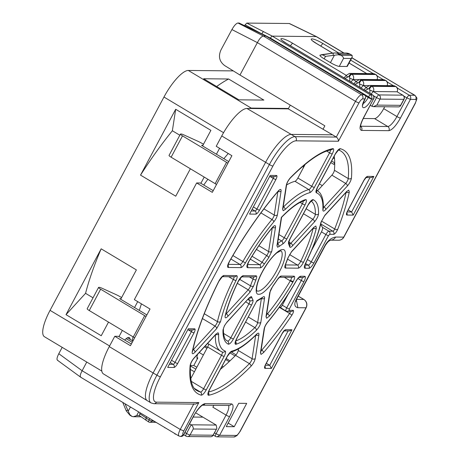 <?xml version="1.0" encoding="UTF-8"?>
<svg xmlns="http://www.w3.org/2000/svg" width="460" height="460" viewBox="0 0 460 460"><rect width="100%" height="100%" fill="white"/><g stroke="black" fill="none" stroke-linecap="round" stroke-linejoin="round"><path stroke-width="0.69" d="M124.683 340.032A12.247 3.542 -59.1 0 1 128.754 337.421A12.247 3.542 -59.1 0 1 129.346 337.577A12.247 3.542 -59.1 0 1 130.042 339.296M101.809 371.059L44.447 336.731A30.624 8.849 -59.1 0 1 50.059 310.356L163.967 97.025A30.624 8.849 -59.1 0 1 188.318 70.46L233.295 70.897M249.228 108.485A30.624 8.849 -59.1 0 1 251.206 108.094L288.489 108.456M238.878 99.826L203.659 78.752L228.62 78.999L263.839 100.073L238.878 99.826M118.996 336.657L122.337 330.406M134.538 307.55L137.707 301.622M200.87 183.321L204.205 177.071M216.413 154.221L219.575 148.292M108.514 322.103L101.234 335.737L66.016 314.657L101.171 248.825L136.384 269.899L120.704 299.27M190.382 168.774L175.743 196.19L140.53 175.116L175.68 109.279L210.898 130.352L202.578 145.941M197.271 359.001A12.247 3.542 -59.1 0 1 197.524 354.413M303.87 165.422A155.79 45.028 -59.1 0 1 303.059 168.302M132.399 340.682A155.79 45.028 -59.1 0 1 132.957 336.783M139.317 310.408A155.79 45.028 -59.1 0 1 141.433 303.859M203.74 185.029A155.79 45.028 -59.1 0 1 207.874 179.279M223.87 158.683A155.79 45.028 -59.1 0 1 228.24 153.496M228.62 78.999A158.855 45.914 120.9 0 0 216.654 86.532M101.171 248.825A158.855 45.914 120.9 0 0 85.56 293.336L66.016 314.657M85.56 293.336L93.023 297.804M175.68 109.279L172.368 130.761A158.855 45.914 120.9 0 0 140.53 175.116M179.831 135.228L172.368 130.761M312.938 199.611L313.185 199.669C316.974 201.503 318.757 206.235 318.55 213.848C318.199 216.367 316.836 219.04 314.473 221.875L292.537 245.812C290.898 247.509 289.932 247.796 289.645 246.675L288.656 244.053C288.19 243.196 288.61 241.477 289.921 238.907L308.068 204.924C309.913 201.687 311.535 199.916 312.938 199.611M315.859 226.009L316.342 228.143C313.818 238.28 309.557 249.613 303.554 262.131C301.651 265.742 299.903 267.755 298.31 268.18L285.424 268.053C284.539 267.887 284.579 266.587 285.556 264.149L287.92 257.864L291.657 251.493L313.599 227.556L315.859 226.009M263.568 352.555L261.033 354.413L260.435 352.837L264.097 329.072C264.586 326.801 265.799 324.432 267.743 321.966C277.817 309.931 287.276 296.269 296.113 280.974C297.884 278.064 299.402 276.489 300.662 276.241L304.773 276.287C305.82 276.627 305.543 278.409 303.951 281.635L289.351 308.971L289.15 310.31L293.141 310.35C293.871 310.563 293.681 311.788 292.577 314.03L291.807 315.301C282.538 329.015 273.125 341.429 263.568 352.555A2.294 1.127 -139.3 0 0 261.798 350.123A3.829 1.104 -59.1 0 1 260.992 350.911M348.755 190.118L349.295 192.004C346.938 203.199 343.062 215.671 337.663 229.425C336.363 232.254 335.047 233.893 333.718 234.347L329.728 234.312L328.509 235.641L313.916 262.97C312.07 266.19 310.448 267.961 309.045 268.283L304.934 268.243C303.945 267.984 304.123 266.392 305.457 263.476C312.955 248.17 318.113 234.468 320.93 222.358L324.875 215.251L346.489 191.665L348.755 190.118M285.079 209.564L283.188 210.726L282.595 209.15L286.258 185.386C286.879 182.683 288.311 180.073 290.553 177.56C307.458 160.488 321.569 150.84 332.891 148.614C334.144 148.73 333.925 150.512 332.235 153.951L314.358 187.433C312.685 190.382 311.144 192.142 309.729 192.711C302.979 194.43 294.762 200.048 285.079 209.564A2.294 1.46 45.3 0 0 283.55 206.873A3.829 1.104 -59.1 0 1 283.153 207.23M278.909 246.571L277.558 247.238L276.96 245.663L281.325 217.379C290.772 207.604 298.85 201.67 305.549 199.588C306.958 199.536 306.785 201.308 305.032 204.895L286.89 238.872C285.459 241.437 284.056 243.144 282.676 243.995L278.909 246.571A2.294 1.713 -129.3 0 0 277.581 243.691A3.829 1.104 -59.1 0 1 277.524 243.742M251.258 296.493L252.873 299.805C253.339 300.667 252.919 302.381 251.603 304.957L233.461 338.934C231.386 342.516 229.678 344.27 228.338 344.195C224.555 342.355 222.766 337.628 222.979 330.01L224.445 325.749L227.056 321.983L248.992 298.046L251.258 296.493M218.04 332.735L218.678 333.92C218.149 343.528 220.311 349.249 225.164 351.078C225.963 351.664 225.618 353.435 224.135 356.397L206.258 389.879C204.286 393.311 202.613 395.077 201.238 395.174C192.406 392.754 188.692 382.927 190.101 365.7C190.543 363.17 191.9 360.565 194.16 357.868L215.774 334.288L218.04 332.735M262.298 271.848C267.789 261.021 278.156 249.412 282.233 249.619L282.687 249.596C287.396 248.814 285.574 260.728 279.231 272.015C273.734 282.837 263.367 294.446 259.296 294.239L258.842 294.262C254.133 295.044 255.95 283.13 262.298 271.848M335.604 237.049L343.723 237.13L415.092 103.465C416.288 101.05 416.495 99.711 415.713 99.452A3.065 2.892 -89.4 0 0 414.621 95.277L409.314 95.226C410.751 96.301 411.119 97.687 410.406 99.394L400.436 118.065C396.043 125.752 392.19 129.962 388.872 130.68L361.572 130.416C359.053 129.639 359.709 125.402 363.532 117.702L373.497 99.032L371.732 99.015L368.558 96.836A2.294 0.661 -59.1 0 1 370.386 94.84C371.651 95.375 372.1 96.767 371.732 99.015C365.752 110.618 358.49 110.572 364.906 98.952L362.624 98.929C361.583 99.159 360.375 100.475 358.99 102.879L338.376 141.243L296.044 140.829A29.089 8.406 120.9 0 0 272.912 166.066L160.431 376.728A29.089 8.406 120.9 0 0 156.509 402.155L198.841 402.575L183.787 430.94C182.608 433.337 182.407 434.666 183.183 434.918L180.636 436.477L183.477 434.924L193.447 416.26C197.834 408.566 201.693 404.363 205.011 403.638L231.552 403.897C234.071 404.673 233.415 408.911 229.592 416.61L219.627 435.281L236.308 435.442C237.354 435.206 238.573 433.878 239.959 431.457L305.992 307.792L297.867 307.711C294.377 306.872 293.894 303.962 296.418 298.988L324.898 245.657C327.669 240.689 331.24 237.82 335.604 237.049A6.124 5.779 90.6 0 1 330.677 240.16M226.274 426.633L238.734 403.299L246.698 403.38L234.238 426.713L226.274 426.633M269.733 292.56L272.797 286.183L277.138 279.916C278.754 277.495 280.094 276.207 281.158 276.052L294.038 276.178C295.101 276.506 294.825 278.288 293.215 281.531L292.801 282.267C285.441 294.768 277.627 306.067 269.353 316.152L266.604 318.257L266.012 316.675L269.733 292.56A2.294 1.794 8.8 0 0 270.112 291.784C270.353 290.415 271.233 288.633 272.751 286.43A2.294 0.736 -143.2 0 0 272.797 286.183M325.749 209.576C323.869 211.479 322.903 211.6 322.845 209.938C323.374 200.33 321.212 194.609 316.359 192.78C315.566 192.194 315.905 190.423 317.388 187.461L335.265 153.979C337.117 150.748 338.738 148.977 340.135 148.666L340.285 148.689C349.123 151.104 352.837 160.931 351.428 178.158C350.98 180.688 349.629 183.298 347.369 185.989L325.749 209.576A2.294 1.276 -137.5 0 0 324.082 207.023A3.829 1.104 -59.1 0 1 323.311 207.724M271.797 251.298L268.726 257.675L264.391 263.942C262.775 266.363 261.435 267.651 260.371 267.806L247.492 267.68C246.359 267.237 246.773 265.207 248.728 261.59C256.088 249.09 263.902 237.797 272.176 227.706C274.517 225.118 275.626 224.94 275.517 227.183L271.797 251.298A2.294 1.794 -171.2 0 1 268.617 251.58A3.829 1.104 -59.1 0 1 266.702 255.564A2.294 0.736 36.8 0 1 268.726 257.675M256.099 275.805C256.99 275.971 256.945 277.276 255.973 279.709L253.609 285.993L249.866 292.364L227.93 316.302C225.664 318.521 224.744 318.326 225.181 315.715C227.711 305.578 231.972 294.245 237.975 281.727L238.349 280.991C240.195 277.76 241.816 275.988 243.219 275.678L256.099 275.805A2.294 2.168 90.6 0 1 254.19 276.972L241.626 276.851M256.945 300.667L262.62 297.292C264.092 296.183 264.741 296.487 264.563 298.195L260.843 322.31C260.176 325.162 258.675 327.836 256.346 330.337C248.469 337.876 241.678 342.522 235.974 344.27L235.669 344.316C234.611 343.994 234.882 342.211 236.498 338.962L256.945 300.667L236.636 338.916A2.294 0.368 28.1 0 1 236.498 338.962M227.171 356.431C228.838 353.475 230.385 351.716 231.8 351.147C238.55 349.428 246.761 343.81 256.45 334.293C258.261 332.649 259.089 332.787 258.934 334.707L255.271 358.472C254.65 361.175 253.218 363.785 250.97 366.298C234.071 383.37 219.96 393.018 208.639 395.243L208.466 395.261C207.408 394.933 207.684 393.15 209.294 389.907L227.171 356.431A2.294 0.368 28.1 0 0 227.309 356.379L230.46 352.251C237.785 350.33 246.359 344.511 256.174 334.794L256.87 334.23L256.444 334.299A2.294 1.46 45.3 0 1 256.174 334.794M236.595 275.615C237.578 275.873 237.406 277.466 236.072 280.381C228.574 295.688 223.416 309.396 220.593 321.505L216.654 328.607L195.034 352.193C192.861 354.344 191.923 354.229 192.234 351.854C196.638 331.361 205.499 307.815 218.81 281.221C220.696 277.771 222.393 275.856 223.899 275.488L236.595 275.615A2.294 2.168 90.6 0 1 234.686 276.782L222.312 276.661M277.426 214.785C276.943 217.057 275.73 219.426 273.78 221.892C263.712 233.927 254.253 247.595 245.41 262.884C243.639 265.794 242.127 267.369 240.867 267.616L228.171 267.49C227.073 267.099 227.424 265.173 229.23 261.717C244.294 235.152 260.538 211.68 277.961 191.302C280.18 188.945 281.221 188.853 281.094 191.026L277.426 214.785A2.294 1.794 -171.2 0 1 274.252 215.067A3.829 1.104 -59.1 0 1 271.969 219.506A2.294 1.069 40 0 1 273.78 221.892M177.658 363.498C176.278 365.907 175.059 367.235 174.006 367.482L167.687 367.419L188.335 328.75L194.655 328.814C195.437 329.072 195.23 330.406 194.034 332.827L177.658 363.498A2.294 0.368 -151.9 0 1 175.013 362.359A2.294 0.661 -59.1 0 1 173.19 364.349A2.294 2.168 90.6 0 1 174.006 367.482M259.532 210.162C258.146 212.577 256.933 213.906 255.881 214.147L249.561 214.09L270.204 175.421L276.523 175.484C277.305 175.737 277.098 177.077 275.902 179.498L259.532 210.162A2.294 0.368 -151.9 0 1 256.887 209.03A2.294 0.661 -59.1 0 1 255.058 211.019A2.294 2.168 90.6 0 1 255.881 214.147M373.842 176.439L353.194 215.107L346.874 215.044C346.092 214.791 346.299 213.452 347.495 211.031L363.866 180.366C365.251 177.951 366.465 176.623 367.523 176.375L373.842 176.439L371.266 177.6L366.051 177.548M291.968 329.768L271.325 368.437L265.006 368.374C264.218 368.121 264.425 366.781 265.621 364.36L281.997 333.695C283.377 331.28 284.596 329.952 285.648 329.711L291.968 329.768L289.397 330.93L284.176 330.878M198.841 402.575L195.414 404.116L153.962 403.713A3.065 2.892 90.6 0 0 156.509 402.155M338.376 141.243C338.468 139.506 337.772 138.115 336.283 137.063L294.952 136.654A32.154 9.292 120.9 0 0 269.387 164.553L156.9 375.216A32.154 9.292 120.9 0 0 151.006 402.908L153.962 403.713M362.716 104.316L362.974 104.886C362.474 105.351 363.176 103.35 365.091 98.888A3.065 0.489 -151.9 0 1 364.906 98.952L365.861 96.312L364.538 95.024L266.133 36.173M415.713 99.452L410.406 99.394L406.876 97.882L396.911 116.547A11.483 3.318 -59.1 0 1 387.78 126.511L360.6 126.241M297.867 307.711L296.338 299.822M183.183 434.918L183.661 434.861L193.631 416.197A3.065 0.489 28.1 0 1 193.447 416.26M234.238 426.713L228.171 423.079M353.194 215.107L351.618 211.968L347.179 211.928M271.325 368.437L269.744 365.303L265.311 365.257M81.138 377.372C79.666 376.935 80 374.728 82.139 370.748L86.756 362.049M296.044 140.829A3.065 2.892 -89.4 0 0 294.952 136.654L291.18 134.4L332.505 134.803L336.283 137.063L355.476 101.338C357.776 97.324 359.8 95.134 361.531 94.754L364.067 94.783L265.966 36.07L263.425 36.047C261.608 36.311 259.589 38.508 257.376 42.619L355.476 101.338A3.065 0.466 -151.8 0 0 358.99 102.879M332.505 134.803L323.029 129.248L324.858 125.827L239.97 75.02L257.376 42.619L231.915 29.566L220.949 49.973C218.132 56.407 219.386 61.623 224.721 65.613L239.97 75.02M363.273 118.496L374.572 118.605A11.483 3.318 120.9 0 0 383.703 108.646L384.709 106.76M344.005 53.032L316.48 36.616L272.28 36.133L370.386 94.84L372.41 94.863A3.065 0.885 -59.1 0 1 372.554 94.904L286.402 43.343A3.065 0.885 120.9 0 0 286.252 43.303C275.529 36.995 282.452 37.053 292.825 43.366L346.167 75.29M332.574 53.17L316.584 43.602C305.865 37.294 312.783 37.352 323.156 43.665L338.721 52.98M352.09 57.385L347.323 66.32A7.653 1.225 -151.9 0 1 346.857 66.476L339.273 66.401A7.653 1.225 -151.9 0 1 330.458 62.617L324.168 58.851A7.653 1.225 -151.9 0 1 319.941 55.269L320.062 55.05M229.592 416.61A3.065 0.489 -151.9 0 1 226.067 415.098L212.859 407.192A11.483 3.318 120.9 0 0 213.796 405.306M131.353 343.994L118.427 336.317L114.781 336.277L109.261 346.61A31.688 9.16 120.9 0 0 103.431 373.894L147.211 400.637A32.154 9.292 120.9 0 0 147.234 400.648L151.006 402.908M196.96 357.426L197.829 357.96L193.798 365.51L190.44 365.476M189.549 423.844L191.153 424.804L216.177 425.051L195.626 412.81M279.525 306.947L286.005 311.132L291.232 311.518A2.294 2.168 90.6 0 0 293.141 310.35M279.772 307.337C280.341 307.849 281.186 307.136 282.308 305.198L288.202 294.158M305.624 263.379L305.848 263.729L305.699 263.229M320.637 224.417L322.483 227.338C322.834 228.286 322.489 229.799 321.465 231.869L311.69 250.171M347.369 185.989A2.294 1.276 -137.5 0 0 345.696 183.442L331.861 175.162L317.618 190.704M331.861 175.162A3.829 1.104 120.9 0 0 334.403 170.269A139.713 40.382 120.9 0 0 334.202 156.187M309.729 192.711A2.294 2.116 -103.7 0 0 308.821 189.595L294.986 181.315A93.782 27.105 120.9 0 0 286.586 184.972M305.181 164.335L297.879 178.014L311.713 186.294A3.829 1.104 -59.1 0 1 308.821 189.595A93.782 27.105 120.9 0 0 283.55 206.873L283.239 206.684M220.415 369.294A139.713 40.382 120.9 0 0 235.572 355.361A3.829 1.104 120.9 0 0 238.257 350.468L252.091 358.748A3.829 1.104 -59.1 0 1 249.406 363.641A139.713 40.382 -59.1 0 1 208.495 391.978M238.504 348.875L238.257 350.468M224.135 356.397A2.294 0.368 -151.9 0 1 221.49 355.264L207.655 346.984L190.716 378.712M121.02 298.678L119.692 298.661L146.872 314.928M202.894 145.343L201.56 145.331L228.741 161.598M348.197 209.927L351.618 211.968L369.972 177.589M334.713 162.817L333.868 164.398L330.797 162.564M319.407 183.896L322.282 185.616M266.328 363.256L269.744 365.303L288.104 330.918M180.636 436.477L178.871 435.982L80.736 377.252L57.414 360.214M62.18 347.34L58.805 353.711L82.139 370.748L180.245 429.45L193.896 403.725M272.912 166.066A3.065 0.489 -151.9 0 1 269.387 164.553L265.615 162.294A32.154 9.292 120.9 0 1 291.18 134.4L246.939 108.462A31.688 9.16 120.9 0 0 221.749 135.947L216.229 146.286L231.897 155.693L212.319 192.355L196.65 182.948L134.36 299.615L150.023 309.022L130.445 345.69L114.781 336.277M246.939 108.462L288.27 108.865L323.029 129.248M290.266 105.127L288.27 108.865M270.215 38.577L270.457 38.122C271.112 36.944 271.716 36.282 272.28 36.133L263.729 31.751A2.294 0.851 117.1 0 0 261.907 33.741L270.457 38.122L368.558 96.836L368.201 97.503A7.274 2.104 -59.1 0 1 363.159 103.603M343.798 53.032L316.187 36.564L289.208 23.506L246.784 23.086L263.729 31.751M351.722 55.142L352.141 55.395L352.147 57.282L351.129 58.477L343.545 58.403C343.436 57.287 342.579 56.246 340.981 55.286L338.198 54.74L334.397 55.24L330.458 62.617M320.407 55.114L333.69 53.021A9.188 8.671 90.6 0 1 334.891 52.94A9.188 8.671 90.6 0 1 339.072 54.13L350.192 54.24L352.141 55.395L340.981 55.286L339.072 54.13A2.294 0.661 -59.1 0 0 338.198 54.74M324.168 58.851L325.502 56.35C323.42 55.137 321.988 54.602 321.201 54.74L333.655 53.021A2.294 0.753 -97.9 0 1 333.69 53.021M317.664 190.658L316.468 189.945M140.099 412.781L139.415 415.598M139.334 415.598L136.701 415.575L133.44 416.725L132.003 416.449L129.869 414.678A2.294 0.661 120.9 0 0 129.979 415.271L126.281 410.941L122.751 402.397M130.439 406.996L128.219 411.159L129.869 414.678M129.979 415.271L132.003 416.449M146.682 416.72L145.946 418.094L146.015 420.331M190.221 369.368L194.419 371.778M207.655 346.984A3.829 1.104 120.9 0 0 208.547 343.988M294.986 181.315A3.829 1.104 120.9 0 0 297.879 178.014M57.805 360.324C56.471 359.944 56.804 357.736 58.805 353.711M133.285 336.979L144.676 315.646L100.642 289.202A3.829 0.609 -151.9 0 1 98.561 287.431L87.17 308.763A3.829 0.609 28.1 0 0 89.251 310.54L133.285 336.979A2.294 0.368 -151.9 0 1 134.538 338.019M98.561 287.431A3.829 0.609 -151.9 0 1 98.791 287.351L99.469 287.356A3.829 0.609 -151.9 0 1 101.597 288.058L115.678 294.434A9.188 1.466 -151.9 0 1 121.147 297.298L121.607 297.58M144.676 315.646A2.294 0.368 -151.9 0 1 145.929 316.687M215.153 183.649L226.544 162.317L182.517 135.873A3.829 0.609 -151.9 0 1 180.429 134.101L169.038 155.434A3.829 0.609 28.1 0 0 171.126 157.205L215.153 183.649A2.294 0.368 -151.9 0 1 216.413 184.69M180.429 134.101A3.829 0.609 -151.9 0 1 180.665 134.021L181.338 134.027A3.829 0.609 -151.9 0 1 183.471 134.728L197.553 141.105A9.188 1.466 -151.9 0 1 203.015 143.968L203.481 144.244M226.544 162.317A2.294 0.368 -151.9 0 1 227.803 163.357M334.69 162.863L331.62 161.029M213.221 190.664L200.301 182.982L196.65 182.948M362.624 98.929C363.337 97.221 362.969 95.829 361.531 94.754L263.425 36.047L237.952 23C236.227 23.351 234.215 25.536 231.915 29.566M244.582 25.685A9.574 2.766 120.9 0 0 245.105 24.817L246.784 23.086M289.208 23.506L289.587 23.598M237.952 23L239.177 23.086M256.904 31.682L266.052 36.087L256.979 31.694A2.294 0.523 115.8 0 0 256.904 31.682L239.016 23.012M373.474 95.743L376.544 97.583L371.916 106.248L370.311 105.288M245.105 24.817L264.483 35.328M139.271 415.553L148.672 421.958A2.294 0.661 120.9 0 0 148.781 421.987A2.294 2.168 90.6 0 0 151.737 421.113L153.847 421.136M190.4 365.987L195.839 369.11M193.798 365.51L196.834 367.252M216.177 425.051L216.855 428.375L213.055 435.217A3.065 0.489 28.1 0 0 213.239 435.154L216.855 428.375M183.712 434.763L185.961 436.109A3.065 3.065 0 0 0 187.507 436.546A3.065 2.892 -89.4 0 1 186.11 436.149A3.065 0.885 -59.1 0 1 185.961 436.109A3.065 0.885 -59.1 0 1 186.524 433.475L191.153 424.804C192.746 426.029 193.447 427.421 193.252 428.99L216.257 429.214M344.971 78.395L348.766 76.561L349.399 76.941L349.669 77.981L356.339 81.38C355.891 81.466 356.391 81.966 357.846 82.875L358.829 82.581L359.455 82.961L359.933 87.348M358.829 82.581A3.065 0.885 -59.1 0 1 361.267 79.925L385.026 80.161A3.065 0.885 -59.1 0 1 385.175 80.201L385.802 80.575A3.065 0.885 120.9 0 0 385.652 80.534L385.026 80.161A3.829 3.611 -89.4 0 0 383.284 79.666L359.524 79.43L356.339 81.38C355.942 81.224 355.131 82.11 353.907 84.036M371.916 106.248L373.434 106.639L376.866 105.098L380.069 99.101A3.065 0.489 -151.9 0 1 376.544 97.583A3.065 0.885 -59.1 0 1 378.977 94.927A3.065 2.892 90.6 0 1 380.069 99.101L403.834 99.331L400.625 105.334L376.866 105.098M373.434 106.645L398.964 106.898L400.39 106.053L404.018 99.268A3.065 3.065 0 0 0 402.891 95.197A3.065 0.885 -59.1 0 0 402.741 95.162L397.078 91.776L373.319 91.54L369.794 90.022L369.995 93.368M359.524 79.43A3.829 3.611 90.6 0 1 361.267 79.925L361.893 80.304A3.829 3.611 90.6 0 1 363.256 85.52L359.731 84.002M400.39 106.053L400.625 105.334M393.346 85.686L369.581 85.456A3.829 3.611 90.6 0 1 371.323 85.951L395.088 86.181A3.065 0.885 -59.1 0 1 395.238 86.221L393.346 85.686A3.829 3.611 -89.4 0 1 395.088 86.181L395.715 86.56A3.829 3.611 -89.4 0 1 397.078 91.776L402.891 95.197M350.761 82.156L353.194 79.494L358.558 79.551M223.255 366.925L222.065 366.206M203.383 354.988L199.266 352.509M257.036 31.751A2.294 0.523 115.8 0 0 256.979 31.694L239.114 23.034M229.137 361.652L225.624 359.536M206.942 348.318L204.47 346.834M164.835 427.817L164.519 427.392M173.73 432.906L174.576 433.412M175.208 433.791L176.64 434.648M230.011 360.83L226.165 358.53M207.466 347.34L205.235 346M132.267 342.28L126.138 338.692M235.048 355.896L229.822 352.837M333.327 157.832L334.495 158.545M366.292 87.331L363.256 85.52L368.621 85.571M109.601 345.983L50.059 310.356M188.318 70.46L251.206 108.094M163.967 97.025L223.56 132.687M313.185 199.669A2.294 2.196 115.1 0 1 311.299 200.813M313.214 228.183A3.829 1.104 -59.1 0 1 313.208 228.212A81.529 23.563 -59.1 0 1 300.771 261.268A3.829 1.104 -59.1 0 1 297.493 265.052L285.401 264.931M316.342 228.143A2.294 1.598 -166.1 0 1 313.208 228.212L313.208 228.212M349.295 192.004A2.294 1.685 -168.2 0 1 346.196 192.199M237.975 281.727A2.294 0.661 25.7 0 0 238.159 281.595L241.747 276.776L241.31 276.845M249.228 298.028A2.294 2.07 -8.1 0 0 251.884 297.183M215.78 334.5A2.294 1.92 3.5 0 0 218.678 333.92M256.887 290.835L256.904 290.852C256.812 292.531 254.662 286.298 262.436 271.797C267.191 263.172 272.027 256.835 276.937 252.781L280.887 250.775A23.351 6.75 -59.1 0 1 276.586 270.877A23.351 6.75 -59.1 0 1 258.02 291.134A23.351 6.75 -59.1 0 1 256.898 290.846M167.687 367.419L188.335 328.75M249.561 214.09L270.204 175.421M183.787 430.94L180.245 429.45C178.261 433.464 177.928 435.678 179.245 436.08M160.431 376.728A3.065 0.489 -151.9 0 1 156.9 375.216L153.128 372.956A32.154 9.292 120.9 0 0 147.211 400.637M371.732 99.015A3.065 0.489 -151.9 0 1 368.201 97.503L365.608 95.95M363.532 117.702A3.065 0.489 28.1 0 0 363.716 117.639L373.497 99.032C374.21 97.324 373.848 95.933 372.41 94.863L286.252 43.303M361.572 130.416A3.065 2.892 -89.4 0 0 360.594 126.316M388.872 130.68A3.065 2.892 -89.4 0 0 387.78 126.511L374.572 118.605M400.436 118.065A3.065 0.489 -151.9 0 1 396.911 116.547L383.703 108.646M415.092 103.465A3.065 0.489 28.1 0 0 415.276 103.402C417.41 97.071 417.594 99.113 414.989 95.375A7.653 2.214 120.9 0 0 414.621 95.277L351.854 57.833M343.723 237.13A3.065 0.489 28.1 0 0 343.907 237.067C342.763 239.085 341.004 240.149 338.629 240.241A6.124 5.779 -89.4 0 0 343.723 237.13M324.898 245.657L325.191 245.186M296.418 298.988L296.717 298.523M303.957 299.489A3.065 0.885 120.9 0 0 303.807 299.448L302.559 298.701L303.957 299.489C306.843 301.628 307.585 304.376 306.176 307.728A3.065 0.489 -151.9 0 1 305.992 307.792A6.124 5.779 -89.4 0 0 303.807 299.448L296.533 299.379M239.959 431.457A3.065 0.489 28.1 0 0 240.143 431.394L236.894 435.678L233.761 437L217.08 436.833L219.627 435.281L216.096 433.763A3.065 0.885 120.9 0 0 215.389 435.654A3.065 0.885 120.9 0 0 215.539 436.402A3.065 3.065 0 0 0 217.08 436.833M236.308 435.442A3.065 2.892 90.6 0 1 233.761 437M228.447 405.45A11.483 3.318 -59.1 0 1 226.067 415.098L216.096 433.763L214.492 432.803M231.552 403.897A3.065 2.892 90.6 0 1 229.005 405.455L202.601 405.197A3.065 2.892 90.6 0 0 205.011 403.638M292.537 245.812A2.294 1.276 -137.5 0 0 290.869 243.265A3.829 1.104 -59.1 0 1 289.817 244.133M289.921 238.907A2.294 0.368 28.1 0 0 290.059 238.855L288.863 242.144L288.564 241.488L290.03 245.22A2.294 2.07 171.9 0 1 289.645 246.675M314.473 221.875A2.294 1.276 -137.5 0 0 312.806 219.328L290.869 243.265L289.029 242.167M318.55 213.848A2.294 1.949 -178.2 0 1 315.353 214.314A3.829 1.104 -59.1 0 1 312.806 219.328L303.473 213.745M311.041 201.026A81.529 23.563 -59.1 0 1 315.353 214.314L306.118 208.782M308.068 204.924A2.294 0.368 28.1 0 0 308.206 204.878L311.466 200.709L311.023 200.778M288.656 244.053A2.294 2.185 -38.6 0 0 288.868 242.017M285.424 268.053A2.294 2.168 -89.4 0 0 285.252 265.506M285.05 265.523L285.194 265.938L285.781 263.919A2.294 0.943 -156.9 0 1 285.556 264.149M298.31 268.18A2.294 2.168 -89.4 0 0 297.493 265.052L287.644 259.152M303.554 262.131A2.294 0.661 -154.3 0 1 300.771 261.268L289.558 254.558M313.599 227.556A2.294 1.276 42.5 0 1 313.404 227.976L314.393 227.102L313.95 227.177M291.657 251.493A2.294 1.276 42.5 0 1 291.467 251.913L313.404 227.976M287.92 257.864A2.294 1.38 17.8 0 0 288.219 257.439L291.467 251.913M266.012 316.675A2.294 1.794 8.8 0 0 266.392 315.899L270.112 291.784M269.353 316.152A2.294 1.012 -140.6 0 0 267.502 313.812A3.829 1.104 -59.1 0 1 266.57 314.755M292.801 282.267L290.312 280.853A81.529 23.563 -59.1 0 1 267.502 313.812L266.783 313.381M293.215 281.531A2.294 0.368 -151.9 0 1 290.57 280.393A3.829 1.104 -59.1 0 1 290.312 280.853L284.32 277.271M294.038 276.178A2.294 2.168 90.6 0 1 292.129 277.345L279.565 277.225M291.445 277.34A3.829 1.104 -59.1 0 1 290.57 280.393M281.158 276.052A2.294 2.168 90.6 0 1 279.617 277.19M277.138 279.916L279.686 277.15L279.249 277.219M304.773 276.287A2.294 2.168 90.6 0 1 302.864 277.455L299.075 277.414M302.18 277.443A3.829 1.104 -59.1 0 1 301.306 280.502A2.294 0.368 28.1 0 0 303.951 281.635M300.662 276.241A2.294 2.168 90.6 0 1 299.121 277.38M296.113 280.974L296.217 280.991C298.971 276.811 298.718 277.897 299.195 277.34L298.753 277.414M267.743 321.966A2.294 1.069 40 0 1 267.616 322.316C277.782 310.166 287.316 296.389 296.217 280.991M264.097 329.072A2.294 1.794 8.8 0 0 264.483 328.296C264.816 326.629 265.857 324.634 267.616 322.316M260.435 352.837A2.294 1.794 8.8 0 0 260.82 352.055L264.483 328.296M291.807 315.301A2.294 0.408 -146 0 0 289.582 313.473A139.713 40.382 -59.1 0 1 261.798 350.123L261.176 349.749M290.386 311.506A1.915 0.552 -59.1 0 1 289.582 313.473L279.266 307.297M289.15 310.31A2.294 2.168 90.6 0 1 287.241 311.478M289.351 308.971A2.294 0.368 -151.9 0 1 286.707 307.832A3.829 1.104 120.9 0 0 286.005 311.132M297.953 278.495L301.306 280.502L286.707 307.832L282.308 305.198M346.11 192.291A139.713 40.382 -59.1 0 1 334.696 228.982A2.294 1.098 21.5 0 0 337.663 229.425M346.489 191.665A2.294 1.276 42.5 0 1 346.299 192.09L347.288 191.216L346.846 191.285M324.875 215.251A2.294 1.276 42.5 0 1 324.679 215.677L346.299 192.09M320.93 222.358A2.294 1.639 12.9 0 0 321.287 221.743L324.679 215.677M305.457 263.476A2.294 0.604 26.2 0 0 305.63 263.361C313.191 247.928 318.412 234.054 321.287 221.743M304.934 268.243A2.294 2.168 -89.4 0 0 304.756 265.702M309.045 268.283A2.294 2.168 -89.4 0 0 308.229 265.155L305.848 263.729M304.911 265.121L308.229 265.155A3.829 1.104 -59.1 0 0 311.27 261.838A2.294 0.368 -151.9 0 0 313.916 262.97M328.509 235.641A2.294 0.368 -151.9 0 1 325.864 234.502L311.27 261.838L307.47 259.561M329.728 234.312C330.251 233.03 329.981 231.989 328.906 231.179A3.829 1.104 120.9 0 0 325.864 234.502L321.465 231.869M333.718 234.347A2.294 2.168 -89.4 0 0 332.902 231.219L320.752 223.951M322.483 227.338L328.906 231.179L332.902 231.219A1.915 0.552 -59.1 0 0 334.696 228.982L321.477 221.07M323.248 208.989L323.253 208.949A2.294 1.92 -176.5 0 1 322.845 209.938M351.428 178.158A2.294 1.886 -174.9 0 1 348.237 178.549A3.829 1.104 -59.1 0 1 345.696 183.442L324.082 207.023L323.34 206.58M340.285 148.689A2.294 2.191 103.8 0 1 338.548 149.839M338.41 149.943L340.624 150.914A139.713 40.382 -59.1 0 1 348.237 178.549L334.403 170.269M340.135 148.666A2.294 2.168 90.6 0 1 338.594 149.805M335.265 153.979A2.294 0.368 28.1 0 0 335.403 153.933L338.669 149.764L338.226 149.833M317.388 187.461A2.294 0.368 28.1 0 0 317.532 187.41L335.403 153.933M316.359 192.78A2.294 2.196 -70.4 0 0 316.359 190.411M323.253 208.949C323.748 201.744 322.569 196.311 319.711 192.648L317.038 190.331A93.782 27.105 120.9 0 0 316.451 190.009M314.358 187.433A2.294 0.368 -151.9 0 1 311.713 186.294L329.59 152.818L326.646 151.058M332.235 153.951A2.294 0.368 -151.9 0 1 329.59 152.818A3.829 1.104 -59.1 0 0 330.498 149.925M332.891 148.614A2.294 2.133 79.9 0 1 331.407 149.747C320.867 151.702 307.165 161.132 290.306 178.043A2.294 1.409 44.5 0 0 290.553 177.56M286.258 185.386A2.294 1.794 8.8 0 0 286.643 184.609C287.12 182.539 288.339 180.349 290.306 178.043M282.595 209.15A2.294 1.794 8.8 0 0 282.975 208.368L286.643 184.609M281.583 217.333C290.616 208.115 298.195 202.561 304.324 200.663A2.294 2.099 -106.6 0 0 305.549 199.588M276.96 245.663A2.294 1.794 8.8 0 0 277.345 244.881L281.595 217.321M282.676 243.995A2.294 1.984 -117.7 0 0 281.612 240.936L278.265 238.935M277.535 243.662L277.581 243.691A35.598 10.287 -59.1 0 1 281.612 240.936A3.829 1.104 -59.1 0 0 284.245 237.739A2.294 0.368 -151.9 0 0 286.89 238.872M305.032 204.895A2.294 0.368 -151.9 0 1 302.387 203.757L284.245 237.739L278.938 234.56M303.307 200.997A3.829 1.104 -59.1 0 1 302.387 203.757L300.127 202.406M275.517 227.183A2.294 1.794 -171.2 0 1 272.492 227.545M272.291 227.769L268.617 251.58L258.865 245.738M272.176 227.706A2.294 1.012 39.4 0 1 272.061 228.039L273.453 226.699L273.022 226.774M248.728 261.59L248.82 261.625C256.122 249.222 263.873 238.027 272.061 228.039M247.492 267.68A2.294 2.168 -89.4 0 0 247.313 265.132M260.371 267.806A2.294 2.168 -89.4 0 0 259.555 264.678L247.463 264.558M264.391 263.942L262.068 262.263A3.829 1.104 -59.1 0 1 259.555 264.678L250.297 259.135M252.045 256.266L262.068 262.263A35.598 10.287 -59.1 0 1 266.702 255.564L256.41 249.406M253.506 276.966A3.829 1.104 -59.1 0 1 253.069 279.116A2.294 0.943 23.1 0 0 255.973 279.709M243.219 275.678A2.294 2.168 90.6 0 1 241.678 276.816M225.181 315.715A2.294 1.598 13.9 0 0 225.526 315.14C228.005 305.181 232.214 293.998 238.159 281.595M227.93 316.302A2.294 1.276 -137.5 0 0 226.262 313.754A3.829 1.104 -59.1 0 1 225.751 314.255M249.866 292.364A2.294 1.276 -137.5 0 0 248.199 289.817L226.262 313.754L225.929 313.553M253.609 285.993A2.294 1.38 -162.2 0 1 250.539 285.832A3.829 1.104 -59.1 0 1 248.199 289.817L237.337 283.314M239.516 279.243L250.539 285.832A35.598 10.287 -59.1 0 1 253.069 279.116L249.406 276.926M248.992 298.046A2.294 1.276 42.5 0 1 248.802 298.465A35.598 10.287 -59.1 0 0 249.751 300.598A3.829 1.104 -59.1 0 1 248.963 303.818L230.816 337.795A3.829 1.104 -59.1 0 1 227.619 341.084A81.529 23.563 -59.1 0 1 227.01 340.762C224.618 339.675 223.41 335.742 223.387 328.952A2.294 1.949 1.8 0 1 222.979 330.01M227.056 321.983A2.294 1.276 42.5 0 1 226.861 322.402L249.349 297.666M228.338 344.195A2.294 2.196 -64.9 0 0 227.619 341.084L226.538 340.44M233.461 338.934A2.294 0.368 -151.9 0 1 230.816 337.795L223.543 333.442M251.603 304.957A2.294 0.368 -151.9 0 1 248.963 303.818L245.692 301.858M252.873 299.805A2.294 2.185 141.4 0 1 249.751 300.598L247.877 299.477M256.364 301.524L262.188 297.936A2.294 1.713 -129.3 0 0 262.62 297.292M235.669 344.316A2.294 2.168 -89.4 0 0 235.491 341.774M235.974 344.27A2.294 2.099 -106.6 0 0 235.543 341.561M256.346 330.337A2.294 1.506 -133.9 0 0 254.857 327.606A81.529 23.563 -59.1 0 1 235.733 340.935M260.843 322.31A2.294 1.794 -171.2 0 1 257.669 322.592A3.829 1.104 -59.1 0 1 254.857 327.606L245.623 322.08M264.563 298.195A2.294 1.794 -171.2 0 1 261.458 298.517M261.372 298.586L257.669 322.592L248.331 317.009M230.552 352.222A2.294 2.116 -103.7 0 0 231.8 351.147M209.294 389.907A2.294 0.368 28.1 0 0 209.432 389.861L227.309 356.379M208.466 395.261A2.294 2.168 -89.4 0 0 208.294 392.713M208.639 395.243A2.294 2.133 -100.1 0 0 208.317 392.598M250.97 366.298A2.294 1.409 -135.5 0 0 249.406 363.641L235.572 355.361M255.271 358.472A2.294 1.794 -171.2 0 1 252.091 358.748L255.714 335.248M258.934 334.707A2.294 1.794 -171.2 0 1 255.898 335.07M215.774 334.288A2.294 1.276 42.5 0 1 215.585 334.707L216.574 333.834L216.131 333.902M194.16 357.868A2.294 1.276 42.5 0 1 193.97 358.294L215.585 334.707M190.101 365.7A2.294 1.886 5.1 0 0 190.498 364.774C190.934 362.716 192.09 360.554 193.97 358.294M201.238 395.174A2.294 2.191 -76.2 0 0 200.48 392.052A139.713 40.382 -59.1 0 1 197.133 390.684C191.895 388.332 189.687 379.695 190.498 364.774M206.258 389.879A2.294 0.368 -151.9 0 1 203.619 388.74A3.829 1.104 -59.1 0 1 200.48 392.052L194.626 388.55M222.266 352.026A3.829 1.104 -59.1 0 1 221.49 355.264L203.619 388.74L191.239 381.334M225.164 351.078A2.294 2.196 109.6 0 1 222.508 352.113L220.719 351.273A93.782 27.105 120.9 0 1 215.458 334.846M234.002 276.776A3.829 1.104 -59.1 0 1 233.312 279.467A2.294 0.604 26.2 0 0 236.072 280.381M223.899 275.488A2.294 2.168 90.6 0 1 222.364 276.627M218.81 281.221A2.294 0.535 26.7 0 0 218.977 281.129L222.433 276.586L221.99 276.655M192.234 351.854A2.294 1.685 11.8 0 0 192.596 351.198C196.937 330.947 205.735 307.591 218.977 281.129M195.034 352.193A2.294 1.276 -137.5 0 0 193.367 349.646A3.829 1.104 -59.1 0 1 192.809 350.181M216.654 328.607A2.294 1.276 -137.5 0 0 214.987 326.059L193.367 349.646L192.981 349.41M220.593 321.505A2.294 1.639 -167.1 0 1 217.448 321.62A3.829 1.104 -59.1 0 1 214.987 326.059L202.423 318.544M228.729 276.724L233.312 279.467A93.782 27.105 120.9 0 0 217.448 321.62L204.28 313.737M281.094 191.026A2.294 1.794 -171.2 0 1 278.07 191.389M277.869 191.613L274.252 215.067L263.925 208.886M277.961 191.302A2.294 1.127 40.7 0 1 277.811 191.67L279.03 190.543L278.599 190.618M229.23 261.717L229.344 261.717C244.346 235.261 260.504 211.916 277.811 191.67M228.171 267.49A2.294 2.168 -89.4 0 0 227.993 264.943M240.867 267.616A2.294 2.168 -89.4 0 0 240.045 264.483L228.148 264.368M245.41 262.884L242.886 261.533A3.829 1.104 -59.1 0 1 240.045 264.483L230.886 259.003M260.923 212.894L271.969 219.506A93.782 27.105 120.9 0 0 242.886 261.533L232.886 255.541M194.034 332.827A2.294 0.368 -151.9 0 1 191.389 331.695L175.013 362.359L171.597 360.312M194.655 328.814A2.294 2.168 90.6 0 1 192.746 329.981L187.818 329.935M191.935 329.975A2.294 0.661 -59.1 0 1 191.389 331.695L188.462 329.941M170.349 362.652L173.19 364.349L169.458 364.314M275.902 179.498A2.294 0.368 -151.9 0 1 273.257 178.365L256.887 209.03L253.466 206.983M276.523 175.484A2.294 2.168 90.6 0 1 274.614 176.651L269.686 176.605M273.809 176.646A2.294 0.661 -59.1 0 1 273.257 178.365L270.33 176.611M252.218 209.323L255.058 211.019L251.332 210.985M346.874 212.784A2.294 2.168 90.6 0 1 346.874 215.044M367.523 176.375A2.294 2.168 90.6 0 1 366.131 177.485M363.866 180.366A2.294 0.368 28.1 0 0 364.009 180.314L366.217 177.428L365.614 177.548M347.495 211.031A2.294 0.368 28.1 0 0 347.633 210.985L364.009 180.314M265.006 366.114A2.294 2.168 90.6 0 1 265.006 368.374M285.648 329.711A2.294 2.168 90.6 0 1 284.263 330.815M281.997 333.695A2.294 0.368 28.1 0 0 282.135 333.649L284.343 330.757L283.739 330.878M265.621 364.36A2.294 0.368 28.1 0 0 265.765 364.314L282.135 333.649M221.749 135.947L265.615 162.294L153.128 372.956L109.261 346.61M403.805 96.042L406.876 97.882A3.065 0.885 120.9 0 1 408.181 95.996A3.065 0.885 120.9 0 1 409.314 95.226L397.221 87.986M350.635 60.111L373.25 73.646M377.096 75.946L383.312 79.666M387.159 81.966L393.375 85.686M366.678 73.583L349.071 63.043M351.906 57.741L410.872 93.035M302.559 298.701L298.252 296.131M193.171 417.053L202.969 417.151M323.156 43.665A3.065 0.885 120.9 0 0 320.844 46.098M316.584 43.602A3.065 0.885 -59.1 0 1 316.733 43.637L312.535 40.836M349.462 73.41A3.829 3.611 90.6 0 1 351.204 73.905L374.963 74.14A3.829 3.611 -89.4 0 0 373.221 73.646L349.462 73.41L346.276 75.359C345.828 75.446 346.328 75.946 347.783 76.854M292.825 43.366A3.065 0.885 120.9 0 0 290.513 45.799M343.844 78.016L346.276 75.359M346.857 66.476L351.129 58.477M343.545 58.403L339.273 66.401M325.502 56.35L334.397 55.24M138.655 411.913L136.701 415.575M128.219 411.159L125.045 403.771M152.289 420.078L151.737 421.113A2.294 0.368 28.1 0 1 149.092 419.98A2.294 0.661 120.9 0 0 148.672 421.958A2.294 2.294 0 0 0 149.828 422.28L154.629 422.326A2.294 2.294 0 0 0 155.388 422.205M149.828 418.6L149.092 419.98L139.662 413.592M193.252 428.99L190.049 434.987L213.055 435.217A3.065 2.892 -89.4 0 1 210.507 436.77L187.507 436.546A3.065 2.892 -89.4 0 0 190.049 434.987A3.065 0.489 28.1 0 1 186.524 433.475L184.92 432.515M355.034 84.416L357.846 82.875M349.669 77.981L349.87 81.328M365.096 90.436L368.891 88.607L369.518 88.981L369.794 90.022M348.766 76.561A3.065 0.885 -59.1 0 1 351.204 73.905L351.831 74.284L375.59 74.514L374.963 74.14A3.065 0.885 -59.1 0 1 375.113 74.175L375.739 74.554C377.344 75.152 377.809 76.86 377.142 79.666M350.382 54.349A2.294 0.661 120.9 0 0 350.301 54.268A2.294 0.661 120.9 0 0 350.192 54.24A9.188 8.671 90.6 0 0 346.012 53.05L350.301 54.268L351.946 55.252M333.207 55.286A2.294 0.753 -97.9 0 1 333.655 53.021L346.012 53.05M154.773 421.797A3.065 0.885 -59.1 0 1 154.629 421.757A3.065 0.885 -59.1 0 1 154.456 421.371M127.644 410.055A2.294 0.31 157.6 0 0 126.281 410.941M155.371 422.199A2.294 2.168 90.6 0 1 154.629 422.326M153.605 420.865L156.521 422.608A3.829 3.611 -89.4 0 1 155.405 422.171A3.065 0.885 -59.1 0 1 155.256 422.13A3.065 0.885 -59.1 0 1 155.083 421.745M100.642 289.202L89.251 310.54M182.517 135.873L171.126 157.205M353.194 79.494A3.829 3.611 -89.4 0 0 351.831 74.284A3.065 0.885 120.9 0 0 349.399 76.941M368.891 88.607A3.065 0.885 120.9 0 1 371.323 85.951L371.956 86.325A3.829 3.611 90.6 0 1 373.319 91.54L378.977 94.927L402.741 95.162A3.065 2.892 90.6 0 1 403.834 99.331A3.065 0.489 -151.9 0 0 404.018 99.268M373.319 91.54L370.886 94.196M395.238 86.221L395.864 86.595A3.065 0.885 -59.1 0 0 395.715 86.56L371.956 86.325A3.065 0.885 120.9 0 0 369.518 88.981M369.581 85.456L366.217 87.463A3.065 0.489 28.1 0 0 367.908 88.895M366.217 87.463L366.401 87.4C366.005 87.245 365.194 88.13 363.969 90.056M363.256 85.52L360.824 88.176M387.084 85.623A3.829 3.611 -89.4 0 0 385.652 80.534L361.893 80.304A3.065 0.885 120.9 0 0 359.455 82.961M377.022 79.603A3.829 3.611 90.6 0 0 375.59 74.514A3.065 0.885 -59.1 0 1 375.739 74.554M127.477 337.795L132.951 341.004M231.288 352.026L236.055 354.821M363.716 117.639C360.651 123.723 360.68 125.672 360.669 125.626L360.611 126.885M415.276 103.402L343.907 237.067M330.665 240.166L338.629 240.241M295.952 301.242L296.792 298.862L325.272 245.531C328.865 240.108 329.555 240.977 330.723 240.149M306.176 307.728L240.143 431.394M202.463 405.197L202.653 405.179C202.107 404.857 196.316 410.498 193.631 416.197M290.059 238.855L308.206 204.878M285.781 263.919L288.219 257.439M272.751 286.43L277.184 280.031M304.56 265.719L304.698 266.133L305.63 263.361M316.192 190.285L316.33 190.699L317.532 187.41M247.112 265.15L247.256 265.564L248.82 261.625M225.371 315.497L225.526 315.14M226.861 322.402C224.98 324.634 223.824 326.813 223.387 328.952M235.296 341.786L235.434 342.2L236.636 338.916M208.092 392.731L208.236 393.145L209.432 389.861M227.798 264.96L227.936 265.374L229.344 261.717M346.714 212.779L347.633 210.985M264.845 366.108L265.765 364.314M180.935 436.482A3.065 3.065 0 0 0 183.666 434.861M365.091 98.888L365.51 98.106M373.687 98.969A3.065 3.065 0 0 0 372.554 94.904M411.246 93.133L414.989 95.375M316.457 189.98L317.038 190.331M207.598 343.419L220.719 351.273M366.764 73.583L349.094 63.003M332.643 53.159L316.733 43.637M286.402 43.343L282.198 40.537M298.27 296.096L302.709 298.741M215.539 436.402L213.29 435.056M373.221 73.646L375.113 74.175M289.53 23.575L316.48 36.616M385.802 80.575C387.4 81.178 387.872 82.88 387.205 85.686M395.864 86.595C397.463 87.199 397.934 88.901 397.267 91.712M383.284 79.666L385.175 80.201M196.96 357.644L197.742 358.122M210.507 436.77A3.065 3.065 0 0 0 213.239 435.154M133.44 416.725L141.007 416.8M163.668 426.886L166.577 428.628M174.748 433.797L175.381 434.177M333.241 157.981L334.512 158.757"/></g></svg>
